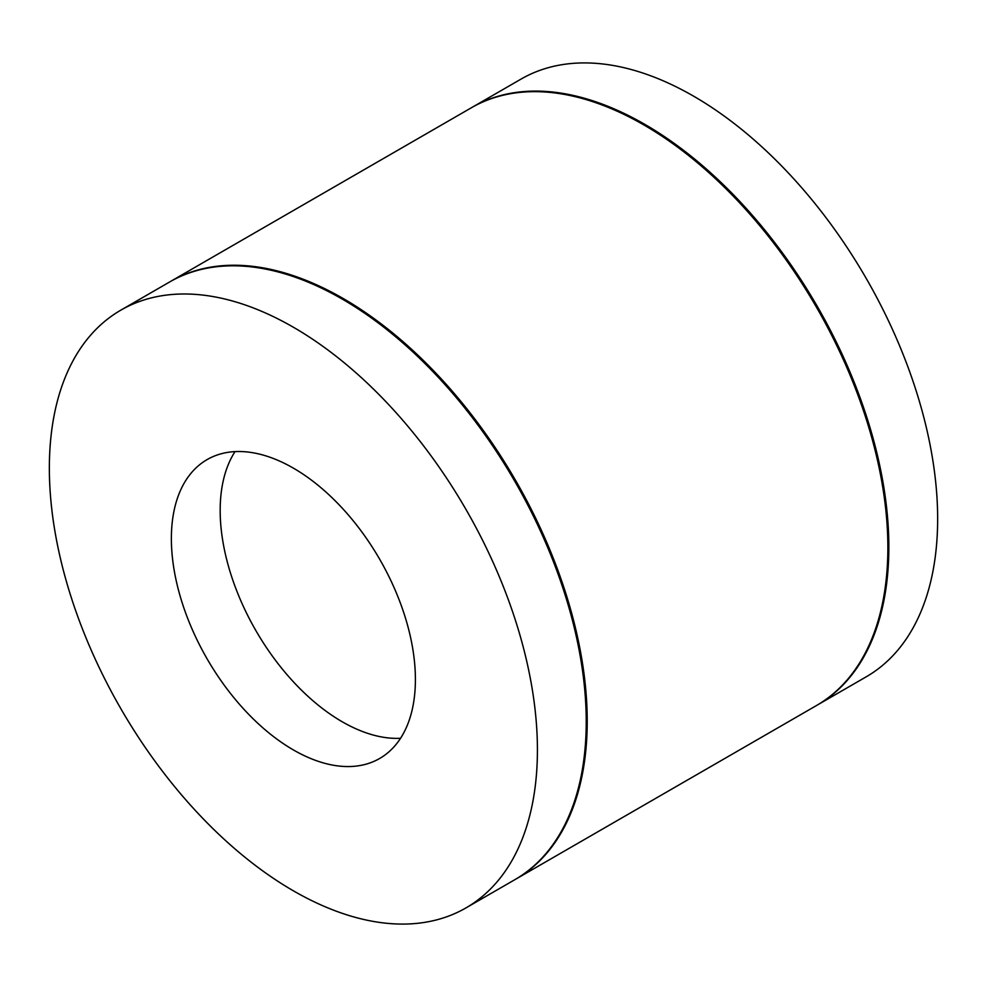 <?xml version="1.0" encoding="UTF-8"?>
<svg xmlns="http://www.w3.org/2000/svg" width="987" height="987" viewBox="0 0 987 987"><rect width="100%" height="100%" fill="white"/><g stroke="black" fill="none" stroke-linecap="round" stroke-linejoin="round"><path stroke-width="1.48" d="M816.878 705.31A345.117 199.263 -120 0 0 817.359 705.026L866.167 676.848A345.117 199.263 -120 0 0 937.65 518.866A345.117 199.263 -120 0 0 786.997 171.541A345.117 199.263 -120 0 0 521.05 79.083L472.242 107.262A345.117 199.263 -120 0 0 471.761 107.546M817.359 705.026A345.117 199.263 -120 0 0 888.843 547.045A345.117 199.263 -120 0 0 738.19 199.719A345.117 199.263 -120 0 0 472.242 107.262M49.35 468.134A345.117 199.263 -120 0 0 200.003 815.459A345.117 199.263 -120 0 0 465.95 907.917A345.117 199.263 -120 0 0 537.422 749.923A345.117 199.263 -120 0 0 386.781 402.61A345.117 199.263 -120 0 0 120.833 310.152A345.117 199.263 -120 0 0 49.35 468.134M171.368 538.581A172.565 99.625 -120 0 0 246.688 712.244A172.565 99.625 -120 0 0 379.674 758.472A172.565 99.625 -120 0 0 415.404 679.475A172.565 99.625 -120 0 0 340.083 505.825A172.565 99.625 -120 0 0 207.11 459.597A172.565 99.625 -120 0 0 171.368 538.581M120.833 310.152L169.641 281.974A345.117 199.263 60 0 1 435.588 374.431A345.117 199.263 60 0 1 586.229 721.744A345.117 199.263 60 0 1 514.758 879.738L465.95 907.917M235.029 451.602A172.565 99.625 -120 0 0 220.175 510.402A172.565 99.625 -120 0 0 400.549 738.288M170.615 281.406L471.268 107.817A345.117 199.263 60 0 1 737.215 200.287A345.117 199.263 60 0 1 887.868 547.6A345.117 199.263 60 0 1 816.385 705.594L515.732 879.183A345.117 199.263 -120 0 0 587.216 721.189A345.117 199.263 -120 0 0 436.562 373.863A345.117 199.263 -120 0 0 170.615 281.406A345.117 199.263 -120 0 0 170.122 281.69"/></g></svg>
